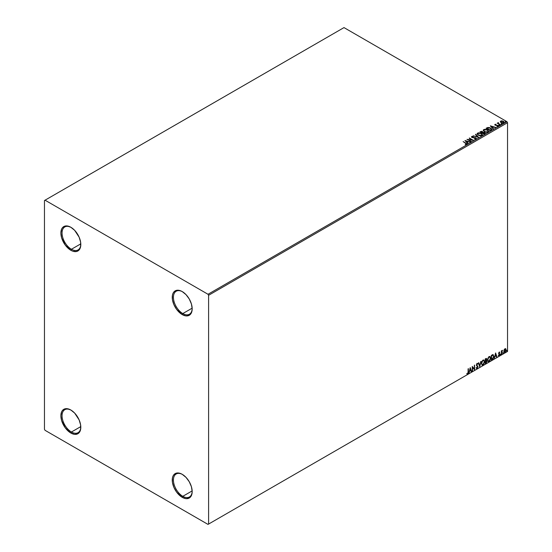 <?xml version="1.0" encoding="UTF-8"?>
<svg xmlns="http://www.w3.org/2000/svg" width="552" height="552" viewBox="0 0 552 552"><rect width="100%" height="100%" fill="white"/><g stroke="black" fill="none" stroke-linecap="round" stroke-linejoin="round"><path stroke-width="0.83" d="M182.802 313.564A13.262 7.659 -120 0 0 192.172 308.478A13.262 7.659 60 0 1 189.433 314.219A13.262 7.659 60 0 1 182.802 313.564L192.165 308.161L182.802 313.564A13.262 7.659 60 0 1 174.135 301.875A13.262 7.659 60 0 1 176.171 291.249A13.262 7.659 60 0 1 182.512 291.746A13.262 7.659 -120 0 0 173.425 297.487A13.262 7.659 -120 0 0 182.802 313.564L182.215 314.578L182.802 313.564M182.215 291.566L182.215 291.566A14.09 8.135 60 0 1 192.179 308.823A14.09 8.135 60 0 1 182.215 314.578L176.681 309.444L173.928 304.683L172.438 299.674L172.438 295.182L173.011 293.353L173.928 291.898L176.681 290.311L180.269 290.662L182.215 291.566L186.031 294.644L189.26 299.005L191.42 303.986L192.179 308.823L191.986 310.962L190.502 314.247L189.26 315.275L186.031 315.903L182.215 314.578A14.09 8.135 60 0 1 172.252 297.321A14.09 8.135 60 0 1 182.215 291.566L182.215 291.566M71.429 249.262A13.262 7.659 -120 0 0 80.806 244.177A13.262 7.659 60 0 1 78.06 249.918A13.262 7.659 60 0 1 71.429 249.262L80.792 243.86L71.429 249.262A13.262 7.659 60 0 1 62.762 237.574A13.262 7.659 60 0 1 64.798 226.948A13.262 7.659 60 0 1 71.139 227.445A13.262 7.659 -120 0 0 62.052 233.185A13.262 7.659 -120 0 0 71.429 249.262L70.842 250.277L71.429 249.262M70.842 227.265L70.842 227.265A14.09 8.135 60 0 1 80.806 244.529A14.09 8.135 60 0 1 70.842 250.277L65.308 245.143L61.638 237.864L60.879 233.02L61.638 229.052L62.555 227.596L65.308 226.01L67.034 225.94L70.842 227.265L74.658 230.343L79.129 237.167L80.62 242.169L80.62 246.661L79.129 249.946L76.376 251.539L72.788 251.181L70.842 250.277A14.09 8.135 60 0 1 60.879 233.02A14.09 8.135 60 0 1 70.842 227.265L70.842 227.265M71.429 432.009A13.262 7.659 -120 0 0 80.806 426.931A13.262 7.659 60 0 1 78.06 432.671A13.262 7.659 60 0 1 71.429 432.009L80.792 426.606L71.429 432.009A13.262 7.659 60 0 1 62.762 420.327A13.262 7.659 60 0 1 64.798 409.694A13.262 7.659 60 0 1 71.139 410.191A13.262 7.659 -120 0 0 62.052 415.932A13.262 7.659 -120 0 0 71.429 432.009L70.842 433.03L71.429 432.009M70.842 410.012L70.842 410.012A14.09 8.135 60 0 1 80.806 427.276A14.09 8.135 60 0 1 70.842 433.03L65.308 427.89L61.638 420.61L60.879 415.766L61.638 411.799L62.555 410.343L65.308 408.756L67.034 408.687L70.842 410.012L74.658 413.089L79.129 419.913L80.62 424.916L80.62 429.408L79.129 432.699L77.887 433.727L74.658 434.355L70.842 433.03A14.09 8.135 60 0 1 60.879 415.766A14.09 8.135 60 0 1 70.842 410.012M182.802 496.31A13.262 7.659 -120 0 0 192.172 491.225A13.262 7.659 60 0 1 189.433 496.966A13.262 7.659 60 0 1 182.802 496.31L192.165 490.907L182.802 496.31A13.262 7.659 60 0 1 174.135 484.621A13.262 7.659 60 0 1 176.171 473.995A13.262 7.659 60 0 1 182.512 474.492A13.262 7.659 -120 0 0 173.425 480.233A13.262 7.659 -120 0 0 182.802 496.31L182.215 497.324L182.802 496.31M182.215 474.313L182.215 474.313A14.09 8.135 60 0 1 192.179 491.57A14.09 8.135 60 0 1 182.215 497.324L176.681 492.191L173.928 487.43L172.438 482.42L172.438 477.935L173.011 476.1L173.928 474.644L176.681 473.057L180.269 473.409L182.215 474.313L186.031 477.39L189.26 481.751L191.42 486.733L192.179 491.57L191.986 493.709L190.502 496.993L189.26 498.021L186.031 498.649L182.215 497.324A14.09 8.135 60 0 1 172.252 480.067A14.09 8.135 60 0 1 182.215 474.313M44.464 200.535L44.464 429.304L45.05 430.318L208.007 524.4L507.536 351.465L208.594 524.062L208.594 295.285L507.536 122.696L507.536 351.465L507.536 122.696L506.95 121.681L208.007 294.271L45.05 200.19L343.993 27.6L506.95 121.681L343.993 27.6L44.464 200.535L44.464 429.304L45.05 430.318L208.007 524.4L208.594 524.062L208.594 295.285L208.007 294.271L45.05 200.19L44.464 200.535M500.381 121.847L502.437 123.061L504.204 122.482L503.583 121.378L501.533 120.847L500.381 121.426L501.133 122.634L503.838 122.861L504.238 122.296L503.452 121.302L502.078 120.86L500.733 121.067L500.381 121.847L500.733 121.067M499.512 124.131L498.38 123.358L498.366 122.558L497.966 123.234L497.207 123.165L500.209 124.897L498.532 123.51L498.366 122.558L497.966 123.234L497.207 123.165L500.209 124.897L500.519 124.711L499.512 124.131M496.862 126.367L498.014 126.222L498.076 125.532L495.613 125.076L495.261 124.697L496.006 124.29L495.075 124.345L494.771 124.814L495.158 125.2L497.662 125.642L496.959 126.36L498.249 125.89M486.678 127.967L486.057 128.326L490.162 130.693L491.756 129.52L491.183 128.416L489.376 127.553L487.802 127.491L486.057 128.326L490.162 130.693L491.784 129.354L490.687 128.085L487.802 127.491L486.678 127.967M482.986 132.349L482.496 131.555L479.957 131.852L484.056 134.219L485.194 133.453L484.684 132.514L482.986 132.28L481.758 131.286L479.957 131.852L484.056 134.219L485.256 133.239M478.536 137.407L475.796 134.246L475.458 134.446L477.57 136.82L473.112 135.799L478.584 137.379L475.796 134.246L475.458 134.446L477.57 136.82L473.112 135.799L478.536 137.407M471.38 141.54L468.324 139.773L473.43 140.353L469.331 137.986L472.07 139.932L466.964 139.352L471.38 141.54L468.324 139.773L473.43 140.353L469.331 137.986L472.07 139.932L466.964 139.352L471.38 141.54M466.578 144.431L465.895 143.168L463.121 141.567L466.24 143.824L465.329 144.603L466.578 144.431L466.716 143.741L463.121 141.567L465.536 143.327L466.157 144.189L465.329 144.603L466.861 144.327M464.963 140.505L467.751 143.63L468.096 143.437L467.199 142.43L468.351 141.767L470.435 142.085L464.963 140.505L467.751 143.63L468.096 143.437L467.199 142.43L468.351 141.767L470.435 142.085L464.963 140.505M471.511 136.986L471.746 136.468L471.967 137.441L475.472 138.007L475.596 139.014L474.216 138.987L475.845 139.056L476.328 138.483L475.589 137.724L472.105 137.131L473.23 136.413L471.746 136.468L471.808 137.345L475.589 138.083L475.645 138.711L474.216 138.987L476.038 138.973L476.335 138.545M478.239 135.233L481.054 135.833L482.131 135.44L482.476 134.729L481.178 133.294L478.529 132.784L477.149 133.605L478.239 135.233L481.958 135.55L482.482 134.798L481.372 133.398L477.618 133.073L477.107 133.839L478.239 135.233M484.339 131.707L487.154 132.314L488.582 131.203L487.285 129.768L484.628 129.265L483.248 130.079L484.339 131.707L488.058 132.031L488.582 131.272L487.478 129.872L483.724 129.554L483.214 130.313L484.339 131.707M490.314 125.87L493.108 128.995L493.447 128.795L492.556 127.795L493.709 127.126L495.786 127.443L490.369 125.835L493.108 128.995L493.447 128.795L492.556 127.795L493.709 127.126L495.786 127.443L490.314 125.87M498.918 125.304L499.601 125.173L498.842 124.959M501.34 123.91L502.023 123.772L501.257 123.558M505.28 121.633L505.97 121.495L505.204 121.281M504.107 349.823L503.866 351.796L504.694 352.452L505.832 351.224L506.039 349.292L505.211 348.65L504.107 349.823L503.797 351.224L504.956 352.342L506.115 349.892L505.804 348.836L504.956 348.754L504.107 349.823M501.692 352.997L502.486 350.306L501.692 351.21L501.692 350.699L501.382 350.886L501.382 354.343L502.486 350.306L501.692 351.21L501.692 350.699L501.382 350.886L501.382 354.343L501.692 352.997M498.484 355.605L499.132 355.702L499.712 354.881L499.746 353.942L498.904 353.142L499.615 352.631L499.539 352.045L498.601 353.176L499.484 354.515L498.484 355.605L499.132 355.702L499.801 354.315L498.904 353.142L499.801 352.224L499.194 352.086L498.594 353.342L499.484 354.515L498.484 355.605L499.132 355.702M491.956 355.046L491.335 355.405L491.335 360.146L492.991 359.041L493.84 356.806L493.171 354.688L491.335 355.405L491.335 360.146L492.287 359.593L491.335 359.876L492.287 359.593L493.854 356.378L492.929 354.653L491.956 355.046M485.229 363.671L486.961 361.808L486.864 360.656L486.367 360.456L486.754 359.373L486.381 358.427L485.229 358.931L485.229 363.671L486.05 363.195L487.016 361.291L486.367 360.456L486.754 359.228L485.808 358.593L485.229 358.931L485.229 363.671M479.709 366.859L481.075 361.332L479.729 365.7L478.736 362.678L478.391 362.878L479.709 366.859L481.075 361.332L479.729 365.7L478.736 362.678L478.391 362.878L479.709 366.859M472.553 370.985L472.553 367.466L474.603 369.805L474.603 365.065L474.285 368.784L472.236 366.431L472.236 371.172L472.553 367.466L474.534 369.847L474.603 365.065L474.285 368.784L472.236 366.431L472.553 370.985M468.082 371.986L467.917 373.138L466.868 373.842L467.647 373.945L468.317 372.945L468.4 368.653L468.082 371.986L467.641 373.456L466.868 373.842L467.647 373.945L468.4 371.848L468.082 368.833L468.082 371.986M470.235 367.584L468.924 373.083L469.69 371.123L470.842 370.461L471.263 371.731L471.608 371.537L470.235 367.584L468.924 373.083L469.69 371.123L470.842 370.461L471.263 371.731L471.608 371.537L470.235 367.584M476.893 363.354L477.915 363.83L477.128 363.492L476.39 365.017L477.652 366.873L477.08 368.012L476.438 367.591L476.183 367.977L477.107 368.481L477.956 366.928L476.707 364.817L477.031 364.044L477.673 364.265L477.915 363.83L476.935 363.63L476.431 365.369L477.646 367.046L477.08 368.012L476.438 367.591L476.183 367.977L477.107 368.481L476.459 368.432M481.441 363.506L482.331 365.224L483.724 364.417L484.594 361.877L483.994 360.035L482.634 360.373L481.53 362.609L482.089 365.141L483.028 365.065L484.601 361.663L483.952 360.014L483 360.097L481.441 363.506M487.547 359.987L488.43 361.705L489.824 360.891L490.693 358.358L490.093 356.516L488.741 356.847L487.63 359.09L488.196 361.615L489.127 361.539L490.7 358.138L490.052 356.488L489.1 356.571L487.547 359.987M495.592 352.949L494.275 358.448L495.041 356.482L496.193 355.819L496.614 357.096L496.959 356.896L495.592 352.949L494.275 358.448L495.041 356.482L496.193 355.819L496.614 357.096L496.959 356.896L495.592 352.949M500.381 354.591L500.754 354.729L500.843 354.06L500.643 354.832M502.796 353.19L503.176 353.328L503.258 352.666L503.065 353.432M506.743 350.913L507.122 351.051L507.205 350.389L507.005 351.155M466.792 373.814L467.523 373.732L468.082 372.814L468.165 368.784L468.4 371.848L467.647 373.945L466.633 373.711M466.868 373.842L467.647 373.945M470.187 367.811L471.608 371.537L471.187 371.503L470.187 367.811M470.608 370.323L469.455 370.985L469 372.772L469.455 370.985L470.608 370.323M470.028 368.577L469.821 370.558L470.028 368.577L470.704 370.047L469.821 370.558L470.028 368.577M472.236 366.459L474.285 368.784L472.236 366.459M474.368 365.203L474.368 369.647L474.368 365.203M472.319 367.328L472.319 370.854L472.319 367.328M476.183 367.977L477.107 368.481L477.97 366.7L476.707 364.817L477.121 363.975L477.673 364.265L477.915 363.83L477.128 363.492M477.08 368.012L476.438 367.591M476.203 367.453L476.845 367.873L476.203 367.453M477.915 363.83L477.494 364.03L477.466 363.409M477.121 363.975L477.673 364.265M476.397 368.412L477.238 368.012L477.735 366.68L476.521 364.976L476.887 363.844L476.473 364.679L477.97 366.7L477.107 368.481M478.577 362.774L479.729 365.7L478.577 362.774M480.764 361.512L479.578 366.466L480.764 361.512M483.835 359.959L484.601 361.663L483.028 365.065L481.979 365.058M481.813 364.976L482.972 364.81L483.987 363.375L484.366 361.526L483.987 360.111M482.227 364.575L481.592 363.823L481.682 362.084L482.489 360.663L483.566 360.408M483.656 360.477L482.779 360.442L483.773 360.532L484.283 361.843L483.014 364.582L482.276 364.637L481.523 363.188L482.165 364.555M481.758 363.326L482.779 360.442L481.758 363.326L482.455 361.105L483.304 360.456L483.911 360.628L484.27 362.195L483.448 364.223L482.234 364.617L481.758 363.326M486.471 358.462L485.808 358.593M486.34 358.421L486.754 359.228L486.139 360.318L487.016 361.291L486.05 363.195L485.229 363.395L486.54 362.216L486.553 360.435M486.719 360.518L486.367 360.456M486.312 360.014L486.291 358.365M485.974 360.78L486.471 361.339L485.974 360.78L485.311 361.105L486.208 360.911L486.705 361.477L485.546 363.002L485.311 361.105L486.402 360.98M485.636 358.91L486.436 359.414L485.546 360.753L485.311 359.097L486.07 358.848M485.87 359.048L486.381 359.828L485.546 360.753L485.311 359.097L485.311 360.615L485.546 359.235L486.229 358.945L486.436 359.414M486.208 360.911L486.705 361.477L486.491 362.257L485.546 363.002L485.311 361.105L485.311 362.864L485.546 361.243L486.416 360.918L486.705 361.477M489.934 356.433L490.7 358.138L489.127 361.539L488.078 361.539M487.92 361.457L489.079 361.284L490.093 359.849L490.466 358.006L490.086 356.585M488.327 361.049L487.692 360.297L487.851 358.372L488.734 357.013L489.665 356.889M489.755 356.958L488.879 356.916L489.872 357.006L490.383 358.324L489.113 361.063L488.382 361.118L487.623 359.662L488.265 361.036M487.858 359.8L488.879 356.916L487.858 359.8L488.686 357.42L489.955 357.061L490.369 358.676L489.679 360.539L488.561 361.187L487.858 359.8M493.281 354.743L492.929 354.653M492.694 354.522L493.854 356.378L492.053 359.462L493.495 357.344L493.136 354.667M492.964 355.212L493.502 356.047L493.35 357.765L491.646 359.476L491.646 355.709L492.964 355.212L491.411 355.578L492.763 355.198L493.543 356.557L492.832 358.676L491.411 359.345L491.411 355.578L491.411 359.345L491.411 355.578L492.901 355.157M495.537 353.17L496.959 356.896L496.545 356.868L495.537 353.17M495.958 355.681L494.806 356.351L494.351 358.131L494.806 356.351L495.958 355.681M495.385 353.942L495.178 355.923L495.385 353.942L496.062 355.412L495.178 355.923L495.385 353.942M499.801 352.224L499.401 352.459L499.512 352.038M499.381 352.493L498.98 352.362L498.746 353.273L499.698 353.839L498.691 353.156L499.215 352.355M499.698 353.839L498.898 355.564L498.249 355.474M499.098 355.295L498.67 355.184M498.435 355.046L498.863 355.164M498.691 353.818L499.408 354.232M498.622 355.736L499.477 354.743L499.381 353.611M500.906 354.287L500.147 354.453M500.381 354.708L500.657 354.018M501.457 350.837L501.692 351.21L501.457 350.837M501.913 350.672L502.182 350.361L502.334 350.762L501.934 350.658L501.513 351.645L501.692 354.163L501.644 351.113M503.327 352.887L502.568 353.059M502.796 353.314L503.079 352.624M505.515 348.643L504.956 348.754M505.804 348.836L506.115 349.892L504.956 352.342L504.155 352.321M504.038 352.273L504.956 352.342M503.976 352.231L504.859 352.121L505.597 351.093L505.494 348.629M505.335 349.105L505.604 351.072L504.956 351.914L504.114 351.044L505.335 349.105L504.721 349.043L505.798 350.078L504.956 351.914L504.224 351.817L504.079 349.906L505.246 349.043M504.956 351.914L504.369 351.879L503.879 350.913L505.197 349.016M504.956 349.181L503.879 350.913L504.721 351.783M507.274 350.61L506.508 350.775M506.743 351.037L507.019 350.347M470.704 370.047L469.821 370.558L470.263 368.715L470.704 370.047M496.062 355.412L495.178 355.923L495.62 354.073L496.062 355.412M208.007 294.271L506.95 121.681L507.536 122.696L208.594 295.285L208.007 294.271M208.594 524.062L507.536 351.465L208.594 524.062M466.854 144.265L465.895 143.437L466.578 144.7M466.288 144.224L465.177 144.603L466.247 144.113M465.232 140.808L470.125 142.264L465.232 140.808M467.199 142.706L467.937 143.527L467.199 142.706M465.978 141.333L466.916 142.381L467.799 141.871L466.916 142.381L465.978 141.064L467.799 141.602L466.916 142.112L465.978 141.333M467.454 139.635L472.07 140.201L467.454 139.635M469.248 138.304L472.947 140.346L469.248 138.304M468.324 140.049L471.146 141.671L468.324 140.049M475.472 138.007L475.596 138.738M475.596 139.014L475.472 138.276L475.803 138.738M471.746 136.468L473.23 136.682L471.746 136.468L471.484 136.848M476.038 138.973L475.789 137.827L472.27 137.524L472.988 137.717L472.27 137.524L472.16 136.717L473.23 136.413L471.484 137.11M472.27 137.255L472.16 136.717M476.307 138.649L475.789 138.103L476.038 139.242M473.423 135.889L477.57 137.089L473.423 135.889M475.617 134.626L475.796 134.246L478.315 137.345L475.617 134.626M482.476 134.999L481.723 133.894L480.074 133.156L478.039 133.163L477.128 133.963L477.618 133.073L481.372 133.398L482.469 134.929M481.903 134.681L481.523 135.585L479.971 135.792L478.267 135.136L477.652 134.157M481.951 134.992L481.523 135.585L478.549 135.316L477.659 134.074M478.053 133.308L481.054 133.577L481.958 134.674L481.523 135.316L478.549 135.047L477.646 133.929L479.122 133.073L481.199 133.667L481.896 134.95L480.799 135.537L478.86 135.205L477.708 134.219L478.053 133.308M482.986 132.28L484.684 132.514L483 132.445M484.877 133.743L484.684 132.514L485.236 133.37L484.318 132.618L482.986 132.556M484.725 133.156L483.952 134.067L482.427 132.915L484.366 132.694L484.311 133.853L484.366 132.97L484.311 133.853L483.952 133.791L484.311 133.853M482.517 132.556L482.006 132.942L480.688 131.907L482.186 131.742L482.165 132.846M482.186 131.742L482.006 132.673L480.688 131.907L482.006 132.942L480.688 131.907L482.062 131.68L482.545 132.163L482.165 132.577M484.366 132.694L483.952 133.791L482.427 132.915L483.952 134.067L482.427 132.915L484.104 132.577L484.725 133.149L484.311 133.584M488.582 131.473L487.823 130.369L486.181 129.637L484.138 129.637L483.228 130.438L483.724 129.554L487.478 129.872L488.568 131.404M488.058 131.466L487.299 132.204L485.677 132.197L484.373 131.617L483.752 130.631M483.766 130.555L484.649 131.797L483.807 130.7L484.083 129.83L487.161 130.058L488.058 131.148L487.63 132.066L488.044 131.286L487.63 131.79L484.649 131.797L487.63 132.066L484.96 131.686L483.752 130.403L484.318 129.706L485.726 129.575L487.437 130.237L488.044 131.266M491.77 129.499L490.687 128.354L488.996 127.747L486.291 128.464L487.802 127.491L490.687 128.085L491.77 129.492M491.204 129.382L490.052 130.541L486.795 128.388L488.023 127.809L490.369 128.264L491.225 129.513L490.052 130.541L490.397 130.072L486.795 128.388L489.3 127.836L490.818 128.575L491.135 129.527M490.59 126.173L495.475 127.622L490.59 126.173M492.556 128.064L493.288 128.892L492.556 128.064M491.335 126.691L492.267 127.747L493.15 127.236L492.267 127.747L491.335 126.422L493.15 126.967L492.267 127.471L491.335 126.691M498.014 126.222L497.814 125.338L495.454 125.276L495.799 125.118L495.454 125.276L495.358 124.6L496.006 124.29L494.971 124.393L496.006 124.538M495.454 125.007L495.358 124.6M498.228 126.035L497.814 125.608L498.014 126.491M494.785 124.842L494.971 124.393L495.158 125.2L497.518 125.525L497.255 126.387M497.518 125.525L497.614 126.028M494.971 124.393L495.158 125.2M495.731 124.545L494.778 124.862M495.454 125.276L495.296 124.911M498.918 125.573L499.443 125L499.525 125.621M499.525 125.352L499.443 125M499.546 125.352L498.815 125.242M497.966 123.51L497.442 123.296L497.966 123.51L498.021 122.634L497.966 123.234M498.021 122.634L498.38 122.855L497.856 123.117M498.532 123.51L498.339 122.875M498.532 123.779L500.291 124.849L498.228 123.303M501.34 124.179L501.865 123.607L501.94 124.228M501.94 123.952L501.865 123.607M501.968 123.952L501.23 123.848M500.381 122.116L500.733 121.336L502.078 120.86L503.452 121.302L504.217 122.434M504.204 122.758L503.914 121.916L502.458 121.192L501.023 121.212L500.36 121.771M503.734 122.392L503.362 122.972L502.417 123.055L501.264 122.606L500.85 121.84M500.857 121.82L501.099 121.281L503.134 121.481L503.465 122.917L503.728 122.365L501.451 122.73L503.465 122.917L501.451 122.454L501.099 121.281L502.437 121.205L503.728 122.365M501.099 121.55L501.451 122.73L500.85 121.806L501.099 121.281M505.28 121.902L505.811 121.33L505.887 121.944M505.887 121.675L505.811 121.33M505.915 121.675L505.177 121.571M467.799 141.602L466.916 142.112L465.978 141.064L467.799 141.602M493.15 126.967L492.267 127.471L491.335 126.422L493.15 126.967"/></g></svg>
